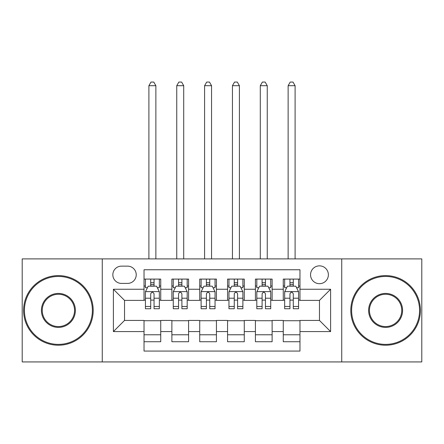 <?xml version="1.0" encoding="UTF-8"?>
<svg xmlns="http://www.w3.org/2000/svg" width="444" height="444" viewBox="0 0 444 444"><rect width="100%" height="100%" fill="white"/><g stroke="black" fill="none" stroke-linecap="round" stroke-linejoin="round"><path stroke-width="0.67" d="M319.464 265.856A8.913 8.913 0 0 0 310.55 274.769A8.913 8.913 0 0 0 319.464 283.683A8.913 8.913 0 0 0 328.377 274.769A8.913 8.913 0 0 0 319.464 265.856M341.741 361.932L421.8 361.932L421.8 258.896L341.741 258.896L341.741 361.932L102.259 361.932L102.259 258.896L22.2 258.896L22.2 361.932L102.259 361.932M299.972 279.087L283.261 279.087L283.261 289.249L272.122 289.249L272.122 300.388L283.261 300.388L283.261 289.249M272.122 289.249L272.122 279.087L255.417 279.087L255.417 289.249L244.278 289.249L244.278 300.388L255.417 300.388L255.417 289.249M244.278 289.249L244.278 279.087L227.567 279.087L227.567 289.249L216.433 289.249L216.433 300.388L227.567 300.388L227.567 289.249M216.433 289.249L216.433 279.087L199.722 279.087L199.722 289.249L188.583 289.249L188.583 300.388L199.722 300.388L199.722 289.249M188.583 289.249L188.583 279.087L171.878 279.087L171.878 300.388L160.739 300.388L160.739 279.087L144.028 279.087M144.028 341.741L160.739 341.741L160.739 320.44L171.878 320.44L171.878 341.741L188.583 341.741L188.583 320.44L199.722 320.44L199.722 331.579L188.583 331.579M199.722 331.579L199.722 341.741L216.433 341.741L216.433 320.44L227.567 320.44L227.567 331.579L216.433 331.579M227.567 331.579L227.567 341.741L244.278 341.741L244.278 320.44L255.417 320.44L255.417 331.579L244.278 331.579M255.417 331.579L255.417 341.741L272.122 341.741L272.122 320.44L283.261 320.44L283.261 331.579L272.122 331.579M121.473 283.4L127.6 283.4A8.63 8.63 0 0 0 136.23 274.769A8.63 8.63 0 0 0 127.6 266.139L121.473 266.139A8.63 8.63 0 0 0 112.843 274.769A8.63 8.63 0 0 0 121.473 283.4M341.741 258.896L102.259 258.896M299.972 289.249L299.972 269.758L144.028 269.758L144.028 300.388L124.536 300.388L124.536 320.44L144.028 320.44L144.028 351.071L299.972 351.071L299.972 320.44L319.464 320.44L319.464 300.388L299.972 300.388L299.972 289.249L330.602 289.249L330.602 331.579L299.972 331.579M144.028 331.579L113.398 331.579L113.398 289.249L144.028 289.249M283.261 331.579L283.261 341.741L299.972 341.741M144.028 286.047L145.421 286.047M150.71 286.047L154.051 286.047M159.346 286.047L160.739 286.047M144.028 300.111L145.421 300.111M150.71 300.111L154.051 300.111M159.346 300.111L160.739 300.111M144.028 320.718L160.739 320.718M144.028 334.782L160.739 334.782M171.878 300.111L173.271 300.111M178.56 300.111L181.901 300.111M187.19 300.111L188.583 300.111M171.878 286.047L173.271 286.047M178.56 286.047L181.901 286.047M187.19 286.047L188.583 286.047M171.878 320.718L188.583 320.718M171.878 334.782L188.583 334.782M199.722 320.718L216.433 320.718M199.722 334.782L216.433 334.782M199.722 286.047L201.115 286.047M206.405 286.047L209.746 286.047M215.04 286.047L216.433 286.047M199.722 300.111L201.115 300.111M206.405 300.111L209.746 300.111M215.04 300.111L216.433 300.111M227.567 320.718L244.278 320.718M227.567 334.782L244.278 334.782M227.567 286.047L228.96 286.047M234.254 286.047L237.596 286.047M242.885 286.047L244.278 286.047M227.567 300.111L228.96 300.111M234.254 300.111L237.596 300.111M242.885 300.111L244.278 300.111M255.417 320.718L272.122 320.718M255.417 334.782L272.122 334.782M255.417 286.047L256.81 286.047M262.099 286.047L265.44 286.047M270.729 286.047L272.122 286.047M255.417 300.111L256.81 300.111M262.099 300.111L265.44 300.111M270.729 300.111L272.122 300.111M283.261 320.718L299.972 320.718M283.261 334.782L299.972 334.782M283.261 286.047L284.654 286.047M289.949 286.047L293.29 286.047M298.579 286.047L299.972 286.047M283.261 300.111L284.654 300.111M289.949 300.111L293.29 300.111M298.579 300.111L299.972 300.111M124.536 300.388L113.398 289.249M124.536 320.44L113.398 331.579M330.602 289.249L319.464 300.388M330.602 331.579L319.464 320.44M154.051 279.087L154.051 286.186L154.051 282.706L150.71 282.706M159.346 306.471L154.051 306.471L154.051 308.741L159.346 308.741L159.346 291.758L156.56 286.186L148.207 286.186L145.421 291.758L145.421 308.741L150.71 308.741L150.71 306.471L145.421 306.471M147.441 287.718L145.421 287.718L145.421 279.087M145.421 287.779L145.421 282.706M159.346 287.779L159.346 282.706M157.326 287.718L159.346 287.718L159.346 279.087M150.71 286.186L150.71 279.087M154.051 306.471L154.051 293.845C152.941 291.697 151.826 291.697 150.71 293.845L150.71 303.241M145.421 298.213L150.71 298.213L150.71 306.471M155.866 258.896L155.866 85.692L148.901 85.692L148.901 258.896M148.901 85.692L150.993 82.068L153.774 82.068L155.866 85.692M58.403 276.44A33.972 33.972 0 0 0 24.426 310.411A33.972 33.972 0 0 0 58.403 344.389A33.972 33.972 0 0 0 92.374 310.411A33.972 33.972 0 0 0 58.403 276.44M58.403 345.221A34.81 34.81 0 0 1 23.593 310.411A34.81 34.81 0 0 1 58.403 275.607A34.81 34.81 0 0 1 93.207 310.411A34.81 34.81 0 0 1 58.403 345.221M58.403 293.429A16.989 16.989 0 0 1 75.386 310.411A16.989 16.989 0 0 1 58.403 327.4A16.989 16.989 0 0 1 41.414 310.411A16.989 16.989 0 0 1 58.403 293.429M58.403 326.562A16.151 16.151 0 0 0 74.553 310.411A16.151 16.151 0 0 0 58.403 294.261A16.151 16.151 0 0 0 42.252 310.411A16.151 16.151 0 0 0 58.403 326.562M385.597 276.44A33.972 33.972 0 0 0 351.626 310.411A33.972 33.972 0 0 0 385.597 344.389A33.972 33.972 0 0 0 419.574 310.411A33.972 33.972 0 0 0 385.597 276.44M385.597 345.221A34.81 34.81 0 0 1 350.793 310.411A34.81 34.81 0 0 1 385.597 275.607A34.81 34.81 0 0 1 420.407 310.411A34.81 34.81 0 0 1 385.597 345.221M385.597 293.429A16.989 16.989 0 0 1 402.586 310.411A16.989 16.989 0 0 1 385.597 327.4A16.989 16.989 0 0 1 368.614 310.411A16.989 16.989 0 0 1 385.597 293.429M385.597 326.562A16.151 16.151 0 0 0 401.748 310.411A16.151 16.151 0 0 0 385.597 294.261A16.151 16.151 0 0 0 369.447 310.411A16.151 16.151 0 0 0 385.597 326.562M181.901 279.087L181.901 286.186L181.901 282.706L178.56 282.706M187.19 306.471L181.901 306.471L181.901 308.741L187.19 308.741L187.19 291.758L184.404 286.186L176.052 286.186L173.271 291.758L173.271 308.741L178.56 308.741L178.56 306.471L173.271 306.471M175.286 287.718L173.271 287.718L173.271 279.087M173.271 287.779L173.271 282.706M187.19 287.779L187.19 282.706M185.176 287.718L187.19 287.718L187.19 279.087M178.56 286.186L178.56 279.087M181.901 306.471L181.901 293.845C180.786 291.697 179.676 291.697 178.56 293.845L178.56 303.241M173.271 298.213L178.56 298.213L178.56 306.471M183.711 258.896L183.711 85.692L176.751 85.692L176.751 258.896M176.751 85.692L178.838 82.068L181.624 82.068L183.711 85.692M209.746 279.087L209.746 286.186L209.746 282.706L206.405 282.706M215.04 306.471L209.746 306.471L209.746 308.741L215.04 308.741L215.04 291.758L212.254 286.186L203.901 286.186L201.115 291.758L201.115 308.741L206.405 308.741L206.405 306.471L201.115 306.471M203.136 287.718L201.115 287.718L201.115 279.087M201.115 287.779L201.115 282.706M215.04 287.779L215.04 282.706M213.02 287.718L215.04 287.718L215.04 279.087M206.405 286.186L206.405 279.087M209.746 306.471L209.746 293.845C208.636 291.697 207.52 291.697 206.405 293.845L206.405 303.241M201.115 298.213L206.405 298.213L206.405 306.471M211.555 258.896L211.555 85.692L204.595 85.692L204.595 258.896M204.595 85.692L206.682 82.068L209.468 82.068L211.555 85.692M237.596 279.087L237.596 286.186L237.596 282.706L234.254 282.706M242.885 306.471L237.596 306.471L237.596 308.741L242.885 308.741L242.885 291.758L240.099 286.186L231.746 286.186L228.96 291.758L228.96 308.741L234.254 308.741L234.254 306.471L228.96 306.471M230.98 287.718L228.96 287.718L228.96 279.087M228.96 287.779L228.96 282.706M242.885 287.779L242.885 282.706M240.864 287.718L242.885 287.718L242.885 279.087M234.254 286.186L234.254 279.087M237.596 306.471L237.596 293.845C236.48 291.697 235.37 291.697 234.254 293.845L234.254 303.241M228.96 298.213L234.254 298.213L234.254 306.471M239.405 258.896L239.405 85.692L232.445 85.692L232.445 258.896M232.445 85.692L234.532 82.068L237.318 82.068L239.405 85.692M265.44 279.087L265.44 286.186L265.44 282.706L262.099 282.706M270.729 306.471L265.44 306.471L265.44 308.741L270.729 308.741L270.729 291.758L267.948 286.186L259.596 286.186L256.81 291.758L256.81 308.741L262.099 308.741L262.099 306.471L256.81 306.471M258.824 287.718L256.81 287.718L256.81 279.087M256.81 287.779L256.81 282.706M270.729 287.779L270.729 282.706M268.714 287.718L270.729 287.718L270.729 279.087M262.099 286.186L262.099 279.087M265.44 306.471L265.44 293.845C264.33 291.697 263.214 291.697 262.099 293.845L262.099 303.241M256.81 298.213L262.099 298.213L262.099 306.471M267.249 258.896L267.249 85.692L260.289 85.692L260.289 258.896M260.289 85.692L262.376 82.068L265.162 82.068L267.249 85.692M293.29 279.087L293.29 286.186L293.29 282.706L289.949 282.706M298.579 306.471L293.29 306.471L293.29 308.741L298.579 308.741L298.579 291.758L295.793 286.186L287.44 286.186L284.654 291.758L284.654 308.741L289.949 308.741L289.949 306.471L284.654 306.471M286.674 287.718L284.654 287.718L284.654 279.087M284.654 287.779L284.654 282.706M298.579 287.779L298.579 282.706M296.559 287.718L298.579 287.718L298.579 279.087M289.949 286.186L289.949 279.087M293.29 306.471L293.29 293.845C292.174 291.697 291.059 291.697 289.949 293.845L289.949 303.241M284.654 298.213L289.949 298.213L289.949 306.471M295.099 258.896L295.099 85.692L288.134 85.692L288.134 258.896M288.134 85.692L290.226 82.068L293.007 82.068L295.099 85.692M171.878 331.579L160.739 331.579M171.878 289.249L160.739 289.249M159.274 291.619L145.493 291.619M159.346 298.213L154.051 298.213M154.051 284.476L150.71 284.476M187.124 291.619L173.338 291.619M187.19 298.213L181.901 298.213M181.901 284.476L178.56 284.476M214.968 291.619L201.182 291.619M215.04 298.213L209.746 298.213M209.746 284.476L206.405 284.476M242.818 291.619L229.032 291.619M242.885 298.213L237.596 298.213M237.596 284.476L234.254 284.476M270.662 291.619L256.876 291.619M270.729 298.213L265.44 298.213M265.44 284.476L262.099 284.476M298.507 291.619L284.726 291.619M298.579 298.213L293.29 298.213M293.29 284.476L289.949 284.476"/></g></svg>
